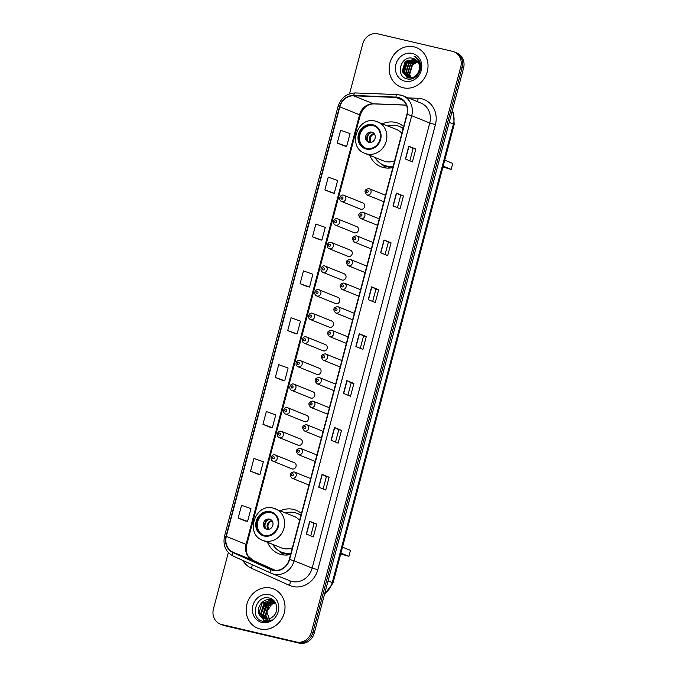 <?xml version="1.0" encoding="UTF-8"?>
<svg xmlns="http://www.w3.org/2000/svg" width="677" height="677" viewBox="0 0 677 677"><rect width="100%" height="100%" fill="white"/><g stroke="black" fill="none" stroke-linecap="round" stroke-linejoin="round"><path stroke-width="1.02" d="M301.434 513.496A23.407 21.122 -68 0 0 296.162 510.289A23.407 21.122 -68 0 0 293.344 509.392A23.407 21.122 -68 0 0 280.295 510.78M267.542 542.294A23.407 21.122 -68 0 0 278.602 553.676A23.407 21.122 -68 0 0 281.412 554.573A23.407 21.122 -68 0 0 290.594 554.514M301.206 514.334A23.407 21.122 -68 0 0 299.598 514.486M403.67 126.531A23.407 21.122 -68 0 0 398.398 123.324A23.407 21.122 -68 0 0 395.588 122.427A23.407 21.122 -68 0 0 382.539 123.815M369.786 155.329A23.407 21.122 -68 0 0 380.838 166.711A23.407 21.122 -68 0 0 383.656 167.608A23.407 21.122 -68 0 0 392.838 167.549M403.45 127.369A23.407 21.122 -68 0 0 401.842 127.521M343.713 195.221A3.309 2.987 112 0 1 345.719 199.326A3.309 2.987 112 0 1 341.623 201.492L360.486 209.117A3.309 2.987 -68 0 0 362.965 202.982A3.309 2.987 -68 0 0 362.567 202.855M337.476 218.832A3.309 2.987 112 0 1 339.482 222.936A3.309 2.987 112 0 1 335.386 225.102L354.24 232.727A3.309 2.987 -68 0 0 358.336 230.561A3.309 2.987 -68 0 0 356.33 226.465M331.239 242.442A3.309 2.987 112 0 1 333.245 246.546A3.309 2.987 112 0 1 329.149 248.713L348.003 256.338A3.309 2.987 -68 0 0 352.099 254.171A3.309 2.987 -68 0 0 350.094 250.075M325.002 266.053A3.309 2.987 112 0 1 327.008 270.157A3.309 2.987 112 0 1 322.912 272.323L341.767 279.948A3.309 2.987 -68 0 0 345.862 277.782A3.309 2.987 -68 0 0 343.857 273.686M318.757 289.663A3.309 2.987 112 0 1 320.771 293.767A3.309 2.987 112 0 1 316.675 295.934L335.53 303.558A3.309 2.987 -68 0 0 339.626 301.392A3.309 2.987 -68 0 0 337.62 297.296M312.52 313.273A3.309 2.987 112 0 1 314.526 317.378A3.309 2.987 112 0 1 310.438 319.544L329.293 327.169A3.309 2.987 -68 0 0 333.389 325.002A3.309 2.987 -68 0 0 331.383 320.906M306.283 336.884A3.309 2.987 112 0 1 308.289 340.988A3.309 2.987 112 0 1 304.201 343.146L323.056 350.779A3.309 2.987 -68 0 0 327.143 348.613A3.309 2.987 -68 0 0 325.138 344.517M300.046 360.494A3.309 2.987 112 0 1 302.052 364.59A3.309 2.987 112 0 1 297.956 366.756L316.819 374.389A3.309 2.987 -68 0 0 320.906 372.223A3.309 2.987 -68 0 0 318.901 368.127M293.81 384.104A3.309 2.987 112 0 1 295.815 388.2A3.309 2.987 112 0 1 291.719 390.367L310.582 398A3.309 2.987 -68 0 0 314.67 395.833A3.309 2.987 -68 0 0 312.664 391.729M287.573 407.715A3.309 2.987 112 0 1 289.578 411.811A3.309 2.987 112 0 1 285.482 413.977L304.337 421.61A3.309 2.987 -68 0 0 308.433 419.444A3.309 2.987 -68 0 0 306.427 415.339M281.336 431.325A3.309 2.987 112 0 1 283.341 435.421A3.309 2.987 112 0 1 279.246 437.587L298.1 445.221A3.309 2.987 -68 0 0 302.196 443.054A3.309 2.987 -68 0 0 300.19 438.95M275.09 454.936A3.309 2.987 112 0 1 277.105 459.031A3.309 2.987 112 0 1 273.009 461.198L291.863 468.831A3.309 2.987 -68 0 0 295.959 466.665A3.309 2.987 -68 0 0 293.953 462.56M228.344 552.584L213.433 609.004A13.244 11.958 -68 0 0 220.127 624.016L222.953 625.159A13.244 11.958 -68 0 0 224.544 625.666L299.217 643.15A13.244 11.958 -68 0 0 314.263 633.097L463.567 67.996A13.244 11.958 -68 0 0 456.873 52.984L455.46 52.408A13.244 11.958 -68 0 1 462.163 67.421A13.244 11.958 -68 0 0 455.46 52.408L454.047 51.841A13.244 11.958 -68 0 0 452.456 51.334L377.783 33.85A13.244 11.958 -68 0 0 362.737 43.903L349.544 93.832M220.127 624.016A13.244 11.958 -68 0 0 221.726 624.524L296.399 642.008A13.244 11.958 -68 0 0 311.445 631.954L312.85 632.53L462.163 67.421L312.85 632.53A13.244 11.958 -68 0 1 297.804 642.583A13.244 11.958 -68 0 0 312.85 632.53L314.263 633.097M221.726 624.524L297.804 642.583L223.131 625.091A13.244 11.958 -68 0 1 221.54 624.592A13.244 11.958 -68 0 0 223.131 625.091L224.544 625.666M413.994 46.857A21.199 19.134 -68 0 0 390.341 61.522A21.199 19.134 -68 0 0 400.64 86.961A21.199 19.134 -68 0 0 403.187 87.765A21.199 19.134 -68 0 0 426.84 73.099A21.199 19.134 -68 0 0 416.541 47.661A21.199 19.134 -68 0 0 413.994 46.857A21.199 19.134 -68 0 0 390.341 61.522A21.199 19.134 -68 0 0 400.64 86.961A21.199 19.134 -68 0 0 403.187 87.765A21.199 19.134 -68 0 0 426.84 73.099A21.199 19.134 -68 0 0 416.541 47.661A21.199 19.134 -68 0 0 413.994 46.857M270.995 588.093A21.199 19.134 -68 0 0 247.342 602.758A21.199 19.134 -68 0 0 257.641 628.197A21.199 19.134 -68 0 0 260.188 629.001A21.199 19.134 -68 0 0 283.832 614.335A21.199 19.134 -68 0 0 273.542 588.897A21.199 19.134 -68 0 0 270.995 588.093A21.199 19.134 -68 0 0 247.342 602.758A21.199 19.134 -68 0 0 257.641 628.197A21.199 19.134 -68 0 0 260.188 629.001A21.199 19.134 -68 0 0 283.832 614.335A21.199 19.134 -68 0 0 273.542 588.897A21.199 19.134 -68 0 0 270.995 588.093M398.059 97.742A14.132 12.753 112 0 1 399.76 98.283A14.132 12.753 112 0 1 406.902 114.295L289.307 559.388A14.132 12.753 112 0 1 271.562 569.577A14.132 12.753 112 0 1 271.147 569.399L233.066 552.246A14.132 12.753 112 0 1 226.33 536.404L339.829 106.822A14.132 12.753 112 0 1 353.656 95.804L395.842 97.446A14.132 12.753 112 0 1 398.059 97.742M398.152 97.403A14.488 13.075 -68 0 0 395.884 97.099L353.69 95.457A14.488 13.075 -68 0 0 339.515 106.754L226.016 536.336A14.488 13.075 -68 0 0 232.922 552.567L271.003 569.721A14.488 13.075 -68 0 0 289.621 559.464L407.215 114.371A14.488 13.075 -68 0 0 398.152 97.403M306.309 534.043L313.358 536.895L316.734 524.108L309.685 521.256L306.309 534.043M310.751 535.837L314.018 523.465L309.685 521.256M314.018 523.473L316.734 524.108M318.698 487.161L325.747 490.013L329.124 477.226L322.074 474.374L318.698 487.161M323.141 488.955L326.407 476.583L322.074 474.374M326.407 476.591L329.124 477.226M331.078 440.278L338.128 443.139L341.513 430.352L334.463 427.5L331.078 440.278M335.521 442.081L338.796 429.709L334.463 427.5M338.788 429.717L341.513 430.352M343.467 393.405L350.517 396.257L353.893 383.47L346.844 380.618L343.467 393.405M347.91 395.199L351.177 382.827L346.844 380.618M351.177 382.835L353.893 383.47M405.396 159.01L412.445 161.862L415.822 149.075L408.773 146.224L405.396 159.01M409.839 160.804L413.105 148.432L408.773 146.224M413.105 148.441L415.822 149.075M393.015 205.884L400.065 208.744L403.441 195.958L396.392 193.106L393.015 205.884M397.45 207.687L400.725 195.315L396.392 193.106M400.716 195.323L403.441 195.958M380.626 252.766L387.676 255.618L391.052 242.831L384.003 239.98L380.626 252.766M385.069 254.56L388.336 242.188L384.003 239.98M388.336 242.197L391.052 242.831M368.237 299.649L375.286 302.501L378.663 289.714L371.614 286.862L368.237 299.649M372.68 301.443L375.947 289.071L371.614 286.862M375.947 289.079L378.663 289.714M355.857 346.522L362.906 349.374L366.282 336.596L359.233 333.736L355.857 346.522M360.291 348.325L363.566 335.953L359.233 333.736M363.566 335.953L366.282 336.596M311.445 631.954L460.749 66.854A13.244 11.958 -68 0 0 454.047 51.841M269.988 427.179L262.938 424.327L272.34 427.686L275.725 414.899L266.323 411.54L262.938 424.327M250.558 471.209L259.96 474.56L263.336 461.773L253.934 458.422L250.558 471.209L257.607 474.044M238.169 518.083L247.57 521.442L250.947 508.655L241.545 505.296L238.169 518.083L245.226 520.926M307.146 286.54L300.097 283.688L309.499 287.048L312.884 274.261L303.474 270.902L300.097 283.688M319.536 239.666L312.486 236.815L321.888 240.166L325.265 227.379L315.863 224.028L312.486 236.815M331.925 192.784L324.875 189.932L334.277 193.292L337.654 180.505L328.252 177.146L324.875 189.932M344.305 145.902L337.256 143.05L346.658 146.41L350.034 133.623L340.633 130.272L337.256 143.05M282.377 380.296L275.327 377.444L284.729 380.804L288.106 368.017L278.704 364.666L275.327 377.444M287.717 330.571L297.118 333.922L300.495 321.143L291.093 317.784L287.717 330.571L294.766 333.406M297.118 333.922L294.69 333.397M309.499 287.048L307.079 286.515M321.888 240.166L319.468 239.633M334.277 193.292L331.848 192.759M346.658 146.41L344.238 145.877M284.729 380.804L282.309 380.271M272.34 427.686L269.92 427.153M259.96 474.56L257.531 474.027M247.57 521.442L245.15 520.909M410.99 77.965L409.246 74.208L412.09 64.696L417.743 61.658M411.261 77.931L409.687 74.385L412.53 64.874L417.895 61.886M409.94 78.033L407.486 73.497L410.33 63.976L417.066 60.828M410.194 78.033L407.926 73.675L410.77 64.154L417.244 61.023M408.942 77.965L405.726 72.777L408.561 63.266L416.338 60.135M409.187 77.99L406.166 72.955L409.001 63.443L416.524 60.295M407.994 77.77L403.966 72.067L406.801 62.555L415.568 59.551M408.223 77.83L404.406 72.244L407.241 62.733L415.771 59.686M419.148 70.086A9.986 9.013 -68 0 0 414.096 58.772A9.986 9.013 -68 0 0 412.902 58.391C400.649 54.532 394.945 76.476 406.894 78.786C414.967 81.443 423.438 70.696 419.943 62.326C418.775 59.398 416.812 57.342 414.062 56.174C418.987 59.483 420.679 64.12 419.148 70.086C417.227 75.875 413.596 78.456 408.248 77.838L407.089 77.474L402.197 71.356L405.041 61.844L414.756 59.068M407.309 77.559L402.637 71.534L405.481 62.022L414.959 59.178M412.902 58.391L414.112 58.781M412.259 53.415A14.395 12.998 -68 0 0 395.91 64.34A14.395 12.998 -68 0 0 404.922 81.206A14.395 12.998 -68 0 0 421.272 70.281A14.395 12.998 -68 0 0 412.259 53.415M402.917 72.557L406.496 61.463L408.113 60.008M402.57 71.144L406.809 60.837M372.57 125.38A11.924 10.764 -68 0 0 359.267 133.631A11.924 10.764 -68 0 0 365.055 147.941A11.924 10.764 -68 0 0 366.494 148.398A11.924 10.764 -68 0 0 379.797 140.147A11.924 10.764 -68 0 0 374 125.837A11.924 10.764 -68 0 0 372.57 125.38M374.44 126.024A11.924 10.764 -68 0 0 373.45 125.736A11.924 10.764 -68 0 0 360.232 133.741A11.924 10.764 -68 0 0 365.504 148.111M375.033 157.453A20.885 18.854 -68 0 0 383.724 165.163L384.604 165.518A20.885 18.854 -68 0 0 387.117 166.314A20.885 18.854 -68 0 0 393.066 166.66M403.196 128.325A20.885 18.854 -68 0 0 400.276 126.794L399.396 126.438A20.885 18.854 -68 0 0 396.883 125.643A20.885 18.854 -68 0 0 387.786 125.939M383.724 165.163A20.885 18.854 -68 0 0 386.228 165.958A20.885 18.854 -68 0 0 393.202 166.161M403.137 128.537A20.885 18.854 -68 0 0 399.396 126.438M375.625 121.191A17.001 15.343 112 0 1 377.673 121.843A17.001 15.343 112 0 1 385.924 142.246A17.001 15.343 112 0 1 366.959 154.009A17.001 15.343 112 0 1 364.911 153.366L383.597 160.923A17.001 15.343 -68 0 0 385.636 161.566A17.001 15.343 -68 0 0 394.623 160.779M401.85 133.411A17.001 15.343 -68 0 0 396.35 129.4L375.507 121.158C357.304 115.818 346.946 147.214 364.911 153.366M442.944 166.991L451.136 169.377L452.718 163.411L444.747 160.187M451.136 169.377L443.164 166.153M371.766 132.133A5.298 4.781 -68 0 0 365.851 135.798A5.298 4.781 -68 0 0 368.423 142.162A5.298 4.781 -68 0 0 369.058 142.356A5.298 4.781 -68 0 0 374.973 138.692A5.298 4.781 -68 0 0 372.401 132.337A5.298 4.781 -68 0 0 371.766 132.133M372.993 132.633L372.993 132.633A5.298 4.781 -68 0 0 367.213 135.95A5.298 4.781 -68 0 0 369.058 142.356M386.296 168.031A22.959 20.725 112 0 1 384.197 166.415L381.65 164.156M367.67 141.053A6.186 5.577 112 0 1 371.098 132.607M374.669 134.173L374.034 133.496M267.246 619.091L265.299 615.063L268.219 605.577L275.082 602.454M267.593 619.066L265.858 615.291L268.777 605.805L275.311 602.699M265.926 619.074L263.065 614.157L265.985 604.671L274.126 601.599M266.247 619.1L263.624 614.386L266.543 604.899L274.371 601.794M264.673 618.863L260.823 613.252L263.742 603.766L273.102 600.905M264.978 618.93L261.381 613.48L264.301 603.994L273.364 601.066M259.756 615.325A9.986 9.013 -68 0 0 263.607 618.516A9.986 9.013 -68 0 0 264.809 618.896A9.986 9.013 -68 0 0 272.323 617.128C279.364 612.465 277.536 599.924 269.708 598.18C256.177 593.814 249.221 617.754 262.168 621.156L262.82 621.334C265.714 621.977 268.524 621.52 271.249 619.963C268.684 621.063 266.213 621.105 263.835 620.09L259.756 615.325C255.077 608.843 262.693 597.503 270.766 599.974L275.48 602.894M263.793 618.583L259.147 612.575L262.067 603.089L271.325 600.203L272.289 600.499M273.39 600.99L274.253 601.286M273.66 601.134L274.481 601.388M269.954 620.623L266.823 611.856L272.239 603.427M269.26 594.651A14.395 12.998 -68 0 0 252.91 605.577A14.395 12.998 -68 0 0 261.914 622.442A14.395 12.998 -68 0 0 278.272 611.517A14.395 12.998 -68 0 0 269.26 594.651M264.935 621.613L263.463 619.912M262.261 617.695L261.61 615.554M261.356 613.328L265.722 602.758M267.618 601.227L269.945 599.983M270.241 599.873L272.179 599.306M263.59 614.234L267.957 603.664M269.861 602.132L272.179 600.888M272.746 600.677L273.584 600.406M270.326 512.345A11.924 10.764 -68 0 0 257.023 520.596A11.924 10.764 -68 0 0 262.82 534.906A11.924 10.764 -68 0 0 264.25 535.363A11.924 10.764 -68 0 0 277.553 527.112A11.924 10.764 -68 0 0 271.765 512.802A11.924 10.764 -68 0 0 270.326 512.345M272.196 512.988A11.924 10.764 -68 0 0 271.215 512.701A11.924 10.764 -68 0 0 257.996 520.706A11.924 10.764 -68 0 0 263.26 535.075M272.789 544.418A20.885 18.854 -68 0 0 281.488 552.127L282.368 552.483A20.885 18.854 -68 0 0 284.873 553.278A20.885 18.854 -68 0 0 290.831 553.625M300.96 515.29A20.885 18.854 -68 0 0 298.032 513.758L297.152 513.403A20.885 18.854 -68 0 0 294.647 512.607A20.885 18.854 -68 0 0 285.542 512.895M281.488 552.127A20.885 18.854 -68 0 0 283.993 552.923A20.885 18.854 -68 0 0 290.958 553.126M300.901 515.502A20.885 18.854 -68 0 0 297.152 513.403M273.39 508.156A17.001 15.343 112 0 1 275.429 508.808A17.001 15.343 112 0 1 283.688 529.211A17.001 15.343 112 0 1 264.715 540.974A17.001 15.343 112 0 1 262.676 540.322L281.353 547.888A17.001 15.343 -68 0 0 283.401 548.531A17.001 15.343 -68 0 0 292.379 547.744M299.615 520.376A17.001 15.343 -68 0 0 294.106 516.365L273.271 508.122C255.068 502.783 244.71 534.178 262.676 540.322M340.709 553.955L348.9 556.342L350.474 550.376L342.503 547.151M348.9 556.342L340.929 553.117M269.522 519.098A5.298 4.781 -68 0 0 263.607 522.762A5.298 4.781 -68 0 0 266.179 529.118A5.298 4.781 -68 0 0 266.823 529.321A5.298 4.781 -68 0 0 272.729 525.657A5.298 4.781 -68 0 0 270.157 519.301A5.298 4.781 -68 0 0 269.522 519.098M270.758 519.597L270.758 519.597A5.298 4.781 -68 0 0 264.969 522.915A5.298 4.781 -68 0 0 266.823 529.321M284.061 554.996A22.959 20.725 112 0 1 281.954 553.38L279.406 551.12M265.435 528.018A6.186 5.577 112 0 1 268.854 519.572M272.425 521.138L271.799 520.461M324.74 593.45A17.661 15.943 -68 0 0 332.263 582.609L453.421 124.043A17.661 15.943 -68 0 0 452.168 111.155M449.206 122.342L453.421 124.043A8.835 0.533 14.8 0 1 454.182 124.483L333.025 583.041A8.835 0.533 14.8 0 0 332.263 582.609L328.049 580.9M463.567 67.996L460.749 66.854M299.217 643.15L296.399 642.008M408.29 97.92L418.124 98.309A22.079 19.929 112 0 1 435.404 124.636L317.809 569.729L312.156 568.105L429.751 123.011A17.661 15.943 -68 0 0 420.823 102.997L402.773 95.694A17.661 15.943 112 0 1 411.709 115.708L407.215 114.371M317.809 569.729A22.079 19.929 112 0 1 292.726 586.485A22.079 19.929 112 0 1 289.434 585.368L251.353 568.215A22.079 19.929 112 0 1 242.865 560.463M292.092 581.509A17.661 15.943 -68 0 0 312.156 568.105L294.106 560.801A17.661 15.943 112 0 1 271.926 573.537A17.661 15.943 112 0 1 271.418 573.317A4.417 1.904 114.2 0 1 271.384 573.301L289.976 580.832A17.661 15.943 -68 0 0 292.092 581.509M397.881 94.645A4.417 1.811 92.2 0 0 397.619 94.585A4.417 1.811 92.2 0 0 395.884 97.099M355.696 93.003A4.417 1.811 92.2 0 0 355.433 92.944C346.751 93.265 340.946 97.801 338.026 106.56L339.515 106.754M226.016 536.336L224.527 536.15C222.741 545.29 225.661 551.958 233.294 556.147A4.417 1.904 114.2 0 0 233.328 556.164L271.384 573.301A4.417 1.904 114.2 0 1 271.003 569.721M232.922 552.567A4.417 1.904 114.2 0 0 233.294 556.147L271.359 573.292M400.657 95.017A17.661 15.943 112 0 1 402.773 95.694L397.619 94.585L355.433 92.944A4.417 1.811 92.2 0 0 353.69 95.457M289.621 559.464L294.106 560.801L411.709 115.708L429.751 123.011L435.404 124.636M418.124 98.309A4.417 1.811 -87.8 0 1 417.091 101.482M252.056 564.601A4.417 1.904 -65.8 0 1 251.353 568.215M289.578 580.68A4.417 1.904 -65.8 0 1 289.434 585.368M226.33 536.404L246.064 544.393A14.132 12.753 -68 0 0 252.8 560.234L275.395 570.406L252.851 560.251A7.946 3.419 -65.8 0 1 252.902 560.277M233.066 552.246L252.8 560.234A7.946 3.419 -65.8 0 1 252.851 560.251L248.154 556.054C247.537 555.132 245.319 551.56 246.75 544.782A7.946 0.474 14.8 0 0 246.064 544.393L359.563 114.811A7.946 0.474 14.8 0 1 360.249 115.2L246.75 544.782M271.147 569.399L271.976 569.738M395.842 97.446L403.153 100.399M353.656 95.804L373.399 103.793A14.132 12.753 -68 0 0 359.563 114.811L339.829 106.822M406.403 105.079L373.399 103.793A7.946 3.258 -87.8 0 0 373.865 103.894C367.535 103.962 362.99 107.728 360.249 115.2M356.051 346.607L359.428 333.829M368.44 299.725L371.817 286.946M380.821 252.851L384.197 240.073M393.21 205.969L396.587 193.19M405.599 159.087L408.976 146.308M343.671 393.481L347.047 380.702M331.281 440.363L334.658 427.585M318.892 487.245L322.269 474.467M306.512 534.119L309.888 521.341M366.325 149.033A12.584 11.357 -68 0 0 380.618 139.487A12.584 11.357 -68 0 0 372.739 124.746A12.584 11.357 -68 0 0 358.446 134.291A12.584 11.357 -68 0 0 366.325 149.033M382.293 164.503A21.173 19.108 -68 0 0 387.904 166.948A21.173 19.108 -68 0 0 392.872 167.397M370.624 142.441A5.128 4.629 112 0 1 369.744 136.999A5.128 4.629 112 0 1 374.136 133.665M371.25 142.322A4.857 4.384 112 0 1 370.573 137.313A4.857 4.384 112 0 1 374.542 134.181M264.081 535.998A12.584 11.357 -68 0 0 278.374 526.452A12.584 11.357 -68 0 0 270.495 511.71A12.584 11.357 -68 0 0 256.202 521.256A12.584 11.357 -68 0 0 264.081 535.998M280.05 551.467A21.173 19.108 -68 0 0 285.66 553.913A21.173 19.108 -68 0 0 290.636 554.361M268.38 529.406A5.128 4.629 112 0 1 267.5 523.964A5.128 4.629 112 0 1 271.892 520.63M269.014 529.279A4.857 4.384 112 0 1 268.337 524.277A4.857 4.384 112 0 1 272.306 521.146M367.23 194.984A3.309 2.987 112 0 1 366.832 194.858C363.887 191.456 364.565 189.365 368.863 188.57L369.32 188.722A3.309 2.987 112 0 1 367.23 194.984M367.476 190.364A1.1 0.999 -68 0 0 366.223 191.202A1.1 0.999 -68 0 0 366.917 192.496A1.1 0.999 -68 0 0 368.17 191.659A1.1 0.999 -68 0 0 367.476 190.364M368.923 188.595A3.309 2.987 112 0 1 369.32 188.722L385.509 195.272M360.993 218.595A3.309 2.987 112 0 1 360.596 218.468C357.651 215.066 358.319 212.976 362.627 212.18L363.084 212.324A3.309 2.987 112 0 1 360.993 218.595M361.239 213.974A1.1 0.999 -68 0 0 359.986 214.812A1.1 0.999 -68 0 0 360.68 216.107A1.1 0.999 -68 0 0 361.933 215.269A1.1 0.999 -68 0 0 361.239 213.974M362.686 212.206A3.309 2.987 112 0 1 363.084 212.324L379.272 218.883M354.756 242.205A3.309 2.987 112 0 1 354.359 242.078C351.414 238.676 352.082 236.578 356.39 235.791L356.847 235.934A3.309 2.987 112 0 1 354.756 242.205M355.002 237.585A1.1 0.999 -68 0 0 353.749 238.422A1.1 0.999 -68 0 0 354.443 239.717A1.1 0.999 -68 0 0 355.696 238.879A1.1 0.999 -68 0 0 355.002 237.585M356.449 235.808A3.309 2.987 112 0 1 356.847 235.934L373.035 242.484M348.52 265.816A3.309 2.987 112 0 1 348.122 265.689C345.168 262.287 345.845 260.188 350.153 259.401L350.61 259.545A3.309 2.987 112 0 1 348.52 265.816M348.765 261.195A1.1 0.999 -68 0 0 348.198 263.328A1.1 0.999 -68 0 0 349.459 262.49A1.1 0.999 -68 0 0 348.765 261.195M350.212 259.418A3.309 2.987 112 0 1 350.61 259.545L366.799 266.095M342.283 289.426A3.309 2.987 112 0 1 341.885 289.299C338.932 285.897 339.609 283.798 343.908 283.011L344.365 283.155A3.309 2.987 112 0 1 342.283 289.426M342.528 284.805A1.1 0.999 -68 0 0 341.961 286.938A1.1 0.999 -68 0 0 342.528 284.805M343.967 283.028A3.309 2.987 112 0 1 344.365 283.155L360.562 289.705M336.046 313.036A3.309 2.987 112 0 1 335.648 312.909C332.695 309.507 333.372 307.409 337.671 306.622L338.128 306.766A3.309 2.987 112 0 1 336.046 313.036M336.291 308.416A1.1 0.999 -68 0 0 335.724 310.548A1.1 0.999 -68 0 0 336.291 308.416M337.73 306.639A3.309 2.987 112 0 1 338.128 306.766L354.316 313.316M329.809 336.647A3.309 2.987 112 0 1 329.411 336.52C326.458 333.118 327.135 331.019 331.434 330.232L331.891 330.376A3.309 2.987 112 0 1 329.809 336.647M330.054 332.026A1.1 0.999 -68 0 0 328.794 332.864A1.1 0.999 -68 0 0 329.487 334.159A1.1 0.999 -68 0 0 330.054 332.026M331.493 330.249A3.309 2.987 112 0 1 331.891 330.376L348.08 336.926M323.564 360.257A3.309 2.987 112 0 1 323.166 360.13C320.221 356.728 320.898 354.63 325.197 353.843L325.654 353.986A3.309 2.987 112 0 1 323.564 360.257M323.809 355.637A1.1 0.999 -68 0 0 322.557 356.474A1.1 0.999 -68 0 0 323.251 357.769A1.1 0.999 -68 0 0 324.503 356.931A1.1 0.999 -68 0 0 323.809 355.637M325.256 353.859A3.309 2.987 112 0 1 325.654 353.986L341.843 360.536M317.327 383.867A3.309 2.987 112 0 1 316.929 383.741C313.984 380.339 314.661 378.24 318.96 377.453L319.417 377.597A3.309 2.987 112 0 1 317.327 383.867M317.572 379.247A1.1 0.999 -68 0 0 316.32 380.085A1.1 0.999 -68 0 0 317.014 381.379A1.1 0.999 -68 0 0 318.266 380.542A1.1 0.999 -68 0 0 317.572 379.247M319.019 377.47A3.309 2.987 112 0 1 319.417 377.597L335.606 384.147M311.09 407.469A3.309 2.987 112 0 1 310.692 407.351C307.747 403.949 308.416 401.85 312.723 401.063L313.18 401.207A3.309 2.987 112 0 1 311.09 407.469M311.335 402.857A1.1 0.999 -68 0 0 310.083 403.695A1.1 0.999 -68 0 0 310.777 404.99A1.1 0.999 -68 0 0 312.029 404.152A1.1 0.999 -68 0 0 311.335 402.857M312.782 401.08A3.309 2.987 112 0 1 313.18 401.207L329.369 407.757M304.853 431.08A3.309 2.987 112 0 1 304.455 430.961C301.502 427.559 302.179 425.461 306.486 424.674L306.943 424.817A3.309 2.987 112 0 1 304.853 431.08M305.099 426.468A1.1 0.999 -68 0 0 304.532 428.592A1.1 0.999 -68 0 0 305.792 427.762A1.1 0.999 -68 0 0 305.099 426.468M306.546 424.691A3.309 2.987 112 0 1 306.943 424.817L323.132 431.367M298.616 454.69A3.309 2.987 112 0 1 298.218 454.563C295.265 451.17 295.942 449.071 300.241 448.284L300.706 448.428A3.309 2.987 112 0 1 298.616 454.69M298.862 450.078A1.1 0.999 -68 0 0 298.295 452.202A1.1 0.999 -68 0 0 298.862 450.078M300.309 448.301A3.309 2.987 112 0 1 300.706 448.428L316.895 454.978M292.379 478.3A3.309 2.987 112 0 1 291.982 478.174C289.028 474.772 289.705 472.681 294.004 471.894L294.461 472.038A3.309 2.987 112 0 1 292.379 478.3M292.625 473.688A1.1 0.999 -68 0 0 292.058 475.813A1.1 0.999 -68 0 0 292.625 473.688M294.063 471.911A3.309 2.987 112 0 1 294.461 472.038L310.658 478.588M341.707 199.131A1.1 0.999 -68 0 0 342.96 198.293A1.1 0.999 -68 0 0 342.266 196.999A1.1 0.999 -68 0 0 341.013 197.836A1.1 0.999 -68 0 0 341.707 199.131M335.47 222.741A1.1 0.999 -68 0 0 336.723 221.904A1.1 0.999 -68 0 0 336.029 220.609A1.1 0.999 -68 0 0 334.776 221.447A1.1 0.999 -68 0 0 335.47 222.741M329.234 246.352A1.1 0.999 -68 0 0 330.486 245.514A1.1 0.999 -68 0 0 329.792 244.219A1.1 0.999 -68 0 0 328.54 245.057A1.1 0.999 -68 0 0 329.234 246.352M322.988 269.962A1.1 0.999 -68 0 0 324.249 269.124A1.1 0.999 -68 0 0 323.555 267.83A1.1 0.999 -68 0 0 322.988 269.962M316.751 293.573A1.1 0.999 -68 0 0 317.318 291.44A1.1 0.999 -68 0 0 316.751 293.573M310.515 317.174A1.1 0.999 -68 0 0 311.082 315.05A1.1 0.999 -68 0 0 309.821 315.888A1.1 0.999 -68 0 0 310.515 317.174M304.278 340.785A1.1 0.999 -68 0 0 304.836 338.661A1.1 0.999 -68 0 0 304.278 340.785M298.041 364.395A1.1 0.999 -68 0 0 298.599 362.271A1.1 0.999 -68 0 0 298.041 364.395M291.804 388.006A1.1 0.999 -68 0 0 292.362 385.882A1.1 0.999 -68 0 0 291.804 388.006M285.567 411.616A1.1 0.999 -68 0 0 286.82 410.778A1.1 0.999 -68 0 0 286.126 409.483A1.1 0.999 -68 0 0 284.873 410.321A1.1 0.999 -68 0 0 285.567 411.616M279.322 435.226A1.1 0.999 -68 0 0 280.583 434.389A1.1 0.999 -68 0 0 279.889 433.094A1.1 0.999 -68 0 0 279.322 435.226M273.085 458.837A1.1 0.999 -68 0 0 273.652 456.704A1.1 0.999 -68 0 0 273.085 458.837M452.287 110.698L453.429 112.949L454.182 124.483M324.528 594.237L333.025 583.041M338.026 106.56L224.527 536.15M406.437 105.163L373.865 103.894M272.569 600.601L272.01 600.381M383.808 201.721L366.832 194.858M377.563 225.331L360.596 218.468M371.326 248.941L354.359 242.078M365.089 272.552L348.122 265.689M358.852 296.162L341.885 289.299M352.615 319.772L335.648 312.909M346.379 343.383L329.411 336.52M340.142 366.993L323.166 360.13M333.905 390.604L316.929 383.741M327.66 414.214L310.692 407.351M321.423 437.824L304.455 430.961M315.186 461.435L298.218 454.563M308.949 485.045L291.982 478.174M362.965 202.982L343.654 195.204C340.539 193.986 337.662 199.605 341.623 201.492M356.728 226.592L337.417 218.815C334.303 217.596 331.425 223.215 335.386 225.102M350.491 250.202L331.18 242.425C328.066 241.207 325.188 246.826 329.149 248.713M344.255 273.813L324.943 266.036C321.829 264.817 318.952 270.436 322.912 272.323M338.018 297.423L318.698 289.646C315.584 288.427 312.715 294.046 316.675 295.934M331.781 321.033L312.461 313.256C309.347 312.038 306.478 317.657 310.438 319.544M325.535 344.635L306.224 336.867C303.11 335.648 300.241 341.267 304.201 343.146M319.299 368.246L299.987 360.477C296.873 359.259 294.004 364.869 297.956 366.756M313.062 391.856L293.75 384.087C290.636 382.869 287.759 388.48 291.719 390.367M306.825 415.466L287.513 407.698C284.399 406.479 281.522 412.09 285.482 413.977M300.588 439.077L281.277 431.3C278.162 430.09 275.285 435.7 279.246 437.587M294.351 462.687L275.031 454.91C271.926 453.7 269.048 459.311 273.009 461.198"/></g></svg>
